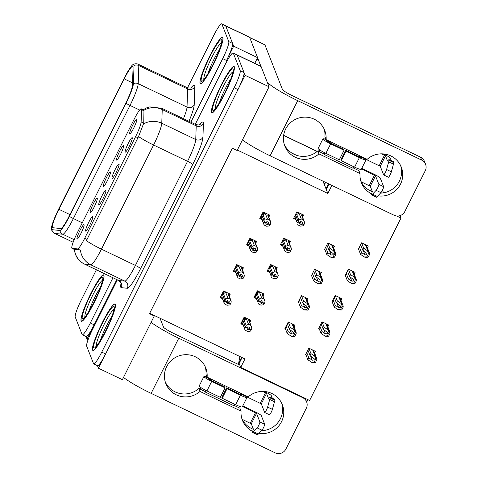 <?xml version="1.0" encoding="UTF-8"?>
<svg xmlns="http://www.w3.org/2000/svg" width="477" height="477" viewBox="0 0 477 477"><rect width="100%" height="100%" fill="white"/><g stroke="black" fill="none" stroke-linecap="round" stroke-linejoin="round"><path stroke-width="0.72" d="M103.318 186.322A8.037 1.091 -64.4 0 0 103.503 186.453A8.037 1.091 -64.4 0 0 107.796 179.823A8.037 1.091 -64.4 0 0 110.455 172.06A8.037 1.091 -64.4 0 0 110.431 172.006A8.037 1.091 -64.4 0 0 106.27 177.969A8.037 1.091 -64.4 0 0 103.318 186.322M111.958 178.368A8.037 1.091 -64.4 0 0 112.143 178.493A8.037 1.091 -64.4 0 0 116.436 171.863A8.037 1.091 -64.4 0 0 119.095 164.106A8.037 1.091 -64.4 0 0 119.071 164.052A8.037 1.091 -64.4 0 0 114.909 170.015A8.037 1.091 -64.4 0 0 111.958 178.368M116.501 159.986A8.037 1.091 -64.4 0 0 116.692 160.117A8.037 1.091 -64.4 0 0 120.985 153.487A8.037 1.091 -64.4 0 0 123.644 145.729A8.037 1.091 -64.4 0 0 123.621 145.676A8.037 1.091 -64.4 0 0 119.459 151.638A8.037 1.091 -64.4 0 0 116.501 159.986M129.69 133.655A8.037 1.091 -64.4 0 0 129.881 133.787A8.037 1.091 -64.4 0 0 134.168 127.156A8.037 1.091 -64.4 0 0 136.833 119.393A8.037 1.091 -64.4 0 0 136.804 119.339A8.037 1.091 -64.4 0 0 132.642 125.302A8.037 1.091 -64.4 0 0 129.69 133.655M90.129 212.653A8.037 1.091 -64.4 0 0 90.32 212.784A8.037 1.091 -64.4 0 0 94.607 206.153A8.037 1.091 -64.4 0 0 97.272 198.396A8.037 1.091 -64.4 0 0 97.242 198.343A8.037 1.091 -64.4 0 0 93.081 204.305A8.037 1.091 -64.4 0 0 90.129 212.653M76.946 238.989A8.037 1.091 -64.4 0 0 77.131 239.12A8.037 1.091 -64.4 0 0 81.424 232.484A8.037 1.091 -64.4 0 0 84.083 224.727A8.037 1.091 -64.4 0 0 84.059 224.673A8.037 1.091 -64.4 0 0 79.897 230.635A8.037 1.091 -64.4 0 0 76.946 238.989M85.58 231.035A8.037 1.091 -64.4 0 0 85.771 231.16A8.037 1.091 -64.4 0 0 90.064 224.53A8.037 1.091 -64.4 0 0 92.723 216.773A8.037 1.091 -64.4 0 0 92.699 216.719A8.037 1.091 -64.4 0 0 88.537 222.681A8.037 1.091 -64.4 0 0 85.58 231.035M98.769 204.699A8.037 1.091 -64.4 0 0 98.96 204.83A8.037 1.091 -64.4 0 0 103.247 198.199A8.037 1.091 -64.4 0 0 105.912 190.436A8.037 1.091 -64.4 0 0 105.882 190.389A8.037 1.091 -64.4 0 0 101.72 196.345A8.037 1.091 -64.4 0 0 98.769 204.699M125.141 152.032A8.037 1.091 -64.4 0 0 125.332 152.163A8.037 1.091 -64.4 0 0 129.619 145.533A8.037 1.091 -64.4 0 0 132.284 137.77A8.037 1.091 -64.4 0 0 132.254 137.722A8.037 1.091 -64.4 0 0 128.098 143.678A8.037 1.091 -64.4 0 0 125.141 152.032M71.824 248.129A14.465 1.962 -64.4 0 0 71.997 248.338A14.465 1.962 -64.4 0 0 72.093 248.362L77.554 248.916A14.465 1.962 -64.4 0 0 84.685 238.327L135.599 136.643A14.465 1.962 -64.4 0 0 141.126 121.957L141.544 109.668A14.465 1.962 -64.4 0 0 141.299 108.834A14.465 1.962 -64.4 0 0 134.073 119.405L77.28 232.818A14.465 1.962 -64.4 0 0 71.824 248.129M326.089 182.643L324.092 183.925L323.012 181.165L327.83 193.447L237.361 150.064M97.427 365.638L98.441 368.214L245.112 75.318L269.046 86.79L237.147 150.488L232.365 148.192L149.48 313.699L154.268 315.995L154.017 315.357L244.951 358.96L240.712 367.421L238.888 362.758L241.595 357.351M245.112 75.318L237.152 55.046A16.075 2.182 -64.4 0 0 236.962 54.813A16.075 2.182 -64.4 0 1 237.152 55.046L244.033 72.564A16.075 2.182 -64.4 0 1 237.975 89.575L105.584 353.958A16.075 2.182 -64.4 0 1 97.552 365.698L93.725 363.862A16.075 2.182 -64.4 0 0 101.756 352.121L234.141 87.744A16.075 2.182 -64.4 0 0 240.205 70.727L233.325 53.209A16.075 2.182 -64.4 0 0 233.134 52.977A16.075 2.182 -64.4 0 0 225.102 64.717L195.254 124.324M154.268 315.995L122.374 379.692L98.441 368.214M269.046 86.79L261.086 66.518A16.075 2.182 -64.4 0 0 260.895 66.285L233.134 52.977M149.695 313.282L154.017 315.357M289.402 243.336L290.404 241.344L283.702 238.13L280.369 244.784L281.895 245.518M276.219 269.666L277.215 267.675L270.513 264.461L267.18 271.121L268.712 271.848M263.03 296.002L264.025 294.011L257.33 290.797L253.997 297.451L255.523 298.185M249.847 322.333L250.842 320.341L244.141 317.127L240.807 323.788L242.334 324.515M367.403 247.825L368.298 246.037L361.596 242.823L358.263 249.477L358.764 249.721M354.214 274.156L355.109 272.373L348.407 269.159L345.074 275.813L345.575 276.052M341.031 300.486L341.926 298.703L335.224 295.49L331.891 302.144L332.391 302.388M327.842 326.823L328.736 325.04L322.035 321.826L318.702 328.48L319.202 328.719M314.653 353.153L315.547 351.37L308.852 348.156L305.518 354.81L306.019 355.055M302.591 216.999L303.587 215.008L296.885 211.8L293.558 218.454L295.084 219.181M255.624 243.467L256.626 241.475L249.924 238.261L246.591 244.916L248.118 245.649M242.441 269.797L243.437 267.806L236.735 264.598L233.402 271.252L234.934 271.979M229.252 296.134L230.248 294.142L223.552 290.928L220.219 297.582L221.745 298.316M333.626 247.957L334.52 246.168L327.818 242.954L324.485 249.608L324.986 249.853M320.437 274.287L321.331 272.504L314.629 269.29L311.296 275.945L311.797 276.183M307.248 300.623L308.142 298.835L301.446 295.621L298.113 302.275L298.614 302.519M294.065 326.954L294.959 325.171L288.257 321.957L284.924 328.611L285.425 328.85M268.813 217.13L269.809 215.139L263.107 211.931L259.774 218.585L261.307 219.319M400.09 215.61L400.99 218.037L309.633 400.465L240.712 367.421M400.99 218.037L396.703 215.98M331.861 185.41L327.83 193.447M326.006 188.791L328.504 183.8M368.536 189.84L372.269 191.635L368.536 189.84M239.764 365.102L239.138 363.402L242.06 357.571M326.256 189.429L328.963 184.021M239.889 356.528L238.405 364.452M307.927 399.648L306.705 402.093M233.682 46.191L226.539 60.454A16.075 2.182 -64.4 0 0 232.597 43.437L225.722 25.919A16.075 2.182 -64.4 0 0 225.532 25.686A16.075 2.182 -64.4 0 1 225.722 25.919L233.682 46.191L257.61 57.669L249.65 37.391A16.075 2.182 -64.4 0 0 249.459 37.158L221.698 23.85A16.075 2.182 -64.4 0 0 213.672 35.59L187.509 87.834M88.114 339.618L87.005 339.087L116.799 279.6L94.148 324.831A16.075 2.182 -64.4 0 1 86.116 336.571L82.288 334.735A16.075 2.182 -64.4 0 0 90.32 322.995L112.971 277.763M296.372 155.24L291.96 153.123M254.766 63.346L257.61 57.669M85.997 336.512L87.005 339.087M382.465 190.108L383.538 192.833M92.52 350.017A25.716 3.488 -64.4 0 0 92.83 350.392A25.716 3.488 -64.4 0 0 106.389 330.167A25.716 3.488 -64.4 0 0 115.374 304.386A25.716 3.488 -64.4 0 0 115.064 304.016A25.716 3.488 -64.4 0 0 101.506 324.241A25.716 3.488 -64.4 0 0 92.52 350.017M211.49 112.447A25.716 3.488 -64.4 0 0 211.794 112.822A25.716 3.488 -64.4 0 0 225.353 92.598A25.716 3.488 -64.4 0 0 234.338 66.816A25.716 3.488 -64.4 0 0 234.028 66.446A25.716 3.488 -64.4 0 0 220.469 86.671A25.716 3.488 -64.4 0 0 211.49 112.447M143.154 109.722L146.636 107.862L149.82 106.884L161.87 108.321A21.429 2.91 115.6 0 1 162.126 108.631A21.429 2.91 115.6 0 1 162.234 109.555A18.752 17.744 1.9 0 0 143.965 110.241L143.738 123.209L138.563 136.529L86.415 240.67A18.752 2.331 -153.4 0 0 101.434 249.149A21.429 2.91 115.6 0 1 90.863 264.836A18.752 18.555 -84.2 0 1 80.41 250.049L74.317 249.328M117.366 279.874L92.717 329.094A16.075 2.182 -64.4 0 0 86.653 346.105L93.534 363.629A16.075 2.182 -64.4 0 0 93.725 363.862M81.084 320.896A25.716 3.488 -64.4 0 0 81.394 321.265A25.716 3.488 -64.4 0 0 94.953 301.041A25.716 3.488 -64.4 0 0 103.938 275.259A25.716 3.488 -64.4 0 0 103.628 274.889A25.716 3.488 -64.4 0 0 90.07 295.114A25.716 3.488 -64.4 0 0 81.084 320.896M200.054 83.326A25.716 3.488 -64.4 0 0 200.358 83.696A25.716 3.488 -64.4 0 0 213.923 63.471A25.716 3.488 -64.4 0 0 222.902 37.689A25.716 3.488 -64.4 0 0 222.598 37.319A25.716 3.488 -64.4 0 0 209.033 57.544A25.716 3.488 -64.4 0 0 200.054 83.326M52.428 227.446A17.142 2.325 115.6 0 1 58.892 209.302L124.211 78.866A17.142 2.325 115.6 0 1 132.773 66.345A17.142 2.325 115.6 0 1 133.065 67.335L132.445 85.449A17.142 2.325 115.6 0 1 125.898 102.859L69.248 215.986A17.142 2.325 115.6 0 1 60.794 228.543L52.744 227.726A17.142 2.325 115.6 0 1 52.637 227.696A17.142 2.325 115.6 0 1 52.428 227.446M51.48 229.348A19.289 2.618 -64.4 0 0 51.832 229.658L59.881 230.48A19.289 2.618 -64.4 0 0 69.392 216.355L126.041 103.223A19.289 2.618 -64.4 0 0 133.411 83.642L134.025 65.528A19.289 2.618 -64.4 0 0 133.131 64.496A19.289 2.618 -64.4 0 0 124.062 78.502L58.749 208.932A19.289 2.618 -64.4 0 0 51.415 229.127A19.289 2.618 -64.4 0 0 51.48 229.348M190.86 122.219L222.711 58.617A16.075 2.182 -64.4 0 0 228.769 41.606L221.894 24.083A16.075 2.182 -64.4 0 0 221.698 23.85M96.384 269.809L81.281 299.967A16.075 2.182 -64.4 0 0 75.217 316.978L82.098 334.502A16.075 2.182 -64.4 0 0 82.288 334.735M266.643 222.187L267.639 224.721L268.778 222.437L266.864 221.519L266.476 222.687L264.562 221.769L265.105 220.135L267.502 219.116L269.702 220.171L267.686 215.038L268.909 215.699L268.694 217.405M262.231 213.678L262.475 214.298L261.951 215.342L264.562 221.769M263.274 212.009L263.519 212.635L262.952 214.65L265.105 220.135M263.519 212.635L265.486 213.982L267.502 219.116M260.138 217.864L260.472 218.716L261.432 217.697A3.643 3.583 158.6 0 0 261.67 218.883L263.745 224.166L264.455 225.198L266.655 226.253L269.326 225.931L270.107 224.911L270.847 222.89L269.702 220.171M261.432 217.697L263.584 223.176L264.419 222.055L262.064 215.634M261.092 215.962L261.33 216.582L261.855 215.532M260.472 218.716L262.439 220.064M264.365 222.157L266.279 223.075L265.725 223.802L267.639 224.721M265.486 213.982A3.643 3.583 158.6 0 0 262.952 214.65M270.304 224.518L268.39 223.606M267.686 215.038A3.643 3.583 -21.4 0 1 268.456 216.218L270.531 221.501M270.107 224.911L268.193 223.993M263.745 224.166L263.584 223.176M266.22 222.681L266.279 223.075M266.476 222.687L264.514 221.865M264.419 222.055L266.333 222.974M293.915 217.733L294.249 218.585L295.209 217.566L297.362 223.045L298.197 221.924L295.841 215.503M298.197 221.924L300.111 222.842L299.502 223.671L301.416 224.589L301.977 223.862L303.891 224.78L304.082 224.387L302.168 223.469L302.555 222.306L300.641 221.388L300.206 222.652L298.292 221.733L298.882 220.004L301.279 218.985L303.479 220.04L301.464 214.906A3.643 3.583 -21.4 0 1 302.233 216.087L304.63 222.759L304.082 224.387M298.143 222.026L300.057 222.944M300.254 222.556L298.34 221.638M296.008 213.547L296.253 214.167L295.728 215.21L298.292 221.733M294.869 215.831L295.108 216.451L295.633 215.401M294.249 218.585L296.217 219.933M295.209 217.566A3.643 3.583 158.6 0 0 295.448 218.752L297.362 223.045M303.891 224.78L303.104 225.8L300.432 226.122L298.232 225.066L297.523 224.035M301.977 223.862L302.168 223.469M302.478 217.273L302.686 215.562L302.209 214.352M301.464 214.906L302.686 215.562M303.479 220.04L304.308 221.37M298.882 220.004L296.73 214.519A3.643 3.583 -21.4 0 1 299.264 213.851L301.279 218.985M296.73 214.519L297.296 212.503L299.264 213.851M297.296 212.503L297.052 211.877M301.416 224.589L300.421 222.055M253.454 248.523L254.45 251.057L255.594 248.773L253.681 247.855L253.287 249.018L251.373 248.1L251.922 246.466L254.319 245.446L256.513 246.502L254.497 241.368L255.72 242.03L255.511 243.741M249.048 240.014L249.286 240.635L248.767 241.678L251.373 248.1M250.085 238.339L250.336 238.965L249.769 240.986L251.922 246.466M250.336 238.965L252.303 240.313L254.319 245.446M246.949 244.194L247.289 245.053L248.243 244.027A3.643 3.583 158.6 0 0 248.487 245.214L250.562 250.497L251.272 251.534L253.466 252.583L256.137 252.267L257.121 250.854L257.663 249.221L256.513 246.502M248.243 244.027L250.395 249.513L251.23 248.392L248.881 241.97M247.903 242.292L248.147 242.912L248.672 241.869M247.289 245.053L249.256 246.4M251.182 248.487L253.096 249.405L252.536 250.139L254.45 251.057M252.303 240.313A3.643 3.583 158.6 0 0 249.769 240.986M257.121 250.854L255.201 249.936M254.497 241.368A3.643 3.583 -21.4 0 1 255.267 242.554L257.341 247.837M256.924 251.242L255.01 250.324M250.562 250.497L250.395 249.513M253.031 249.018L253.096 249.405M253.287 249.018L251.325 248.201M251.23 248.392L253.144 249.31M240.271 274.853L241.261 277.387L242.405 275.104L240.491 274.186L240.104 275.354L238.19 274.436L238.733 272.802L241.129 271.783L243.33 272.838L241.314 267.704L242.537 268.36L242.322 270.071M235.859 266.345L236.103 266.965L235.578 268.008L238.19 274.436M236.902 264.675L237.147 265.301L236.58 267.317L238.733 272.802M237.147 265.301L239.114 266.649L241.129 271.783M233.766 270.531L234.1 271.383L235.054 270.364A3.643 3.583 158.6 0 0 235.298 271.55L237.373 276.833L238.083 277.864L240.283 278.92L242.954 278.598L243.735 277.578L244.474 275.557L243.33 272.838M235.054 270.364L237.212 275.843L238.041 274.722L235.692 268.301M234.714 268.629L234.958 269.249L235.483 268.199M234.1 271.383L236.067 272.731M237.993 274.824L239.907 275.742L239.347 276.469L241.261 277.387M239.114 266.649A3.643 3.583 158.6 0 0 236.58 267.317M243.932 277.185L242.018 276.266M241.314 267.704A3.643 3.583 -21.4 0 1 242.083 268.885L244.152 274.168M243.735 277.578L241.821 276.66M237.373 276.833L237.212 275.843M239.842 275.348L239.907 275.742M240.104 275.354L238.136 274.531M238.041 274.722L239.955 275.64M227.082 301.19L228.078 303.718L229.216 301.44L227.302 300.522L226.915 301.685L225.001 300.766L225.543 299.133L227.94 298.113L230.141 299.168L228.125 294.035L229.348 294.697L229.139 296.408M222.67 292.681L222.914 293.301L222.389 294.345L225.001 300.766M223.713 291.006L223.957 291.632L223.391 293.653L225.543 299.133M223.957 291.632L225.925 292.979L227.94 298.113M220.577 296.861L220.911 297.72L221.871 296.694A3.643 3.583 158.6 0 0 222.115 297.881L224.184 303.163L224.894 304.201L227.094 305.25L229.765 304.934L230.552 303.909L231.291 301.887L230.141 299.168M221.871 296.694L224.023 302.179L224.858 301.059L222.503 294.637M221.531 294.959L221.775 295.579L222.294 294.536M220.911 297.72L222.878 299.067M224.804 301.154L226.718 302.072L226.164 302.806L228.078 303.718M225.925 292.979A3.643 3.583 158.6 0 0 223.391 293.653M230.743 303.521L228.829 302.603M228.125 294.035A3.643 3.583 -21.4 0 1 228.894 295.221L230.969 300.504M230.552 303.909L228.638 302.99M224.184 303.163L224.023 302.179M226.658 301.685L226.718 302.072M226.915 301.685L224.953 300.868M224.858 301.059L226.772 301.977M280.726 244.063L281.066 244.922L282.02 243.896L284.173 249.382L285.007 248.261L282.658 241.839M285.007 248.261L286.921 249.179L286.313 250.008L288.227 250.92L288.788 250.192L290.702 251.111L290.898 250.723L288.984 249.805L289.372 248.642L287.458 247.724L287.017 248.988L285.103 248.07L285.699 246.335L288.096 245.315L290.296 246.37L288.281 241.237A3.643 3.583 -21.4 0 1 289.044 242.423L291.441 249.089L290.898 250.723M284.96 248.356L286.874 249.274M287.071 248.887L285.151 247.968M282.825 239.883L283.064 240.497L282.545 241.547L285.103 248.07M281.68 242.161L281.925 242.781L282.45 241.738M281.066 244.922L283.034 246.269M282.02 243.896A3.643 3.583 158.6 0 0 282.265 245.083L284.173 249.382M290.702 251.111L289.921 252.136L287.249 252.452L285.049 251.403L284.34 250.365M288.788 250.192L288.984 249.805M289.289 243.61L289.503 241.899L289.026 240.682M288.281 241.237L289.503 241.899M290.296 246.37L291.119 247.7M285.699 246.335L283.547 240.855A3.643 3.583 -21.4 0 1 286.081 240.181L288.096 245.315M283.547 240.855L284.113 238.834L286.081 240.181M284.113 238.834L283.869 238.208M288.227 250.92L287.232 248.392M267.543 270.399L267.877 271.252L268.837 270.226L270.99 275.712L271.824 274.591L269.469 268.169M271.824 274.591L273.738 275.509L273.124 276.338L275.044 277.256L275.599 276.529L277.513 277.447L277.709 277.054L275.795 276.135L276.183 274.973L274.269 274.054L273.834 275.318L271.914 274.4L272.51 272.671L274.907 271.651L277.107 272.707L275.092 267.573A3.643 3.583 -21.4 0 1 275.861 268.754L278.252 275.426L277.709 277.054M271.771 274.692L273.685 275.611M273.881 275.217L271.968 274.305M269.636 266.214L269.881 266.834L269.356 267.877L271.914 274.4M268.497 268.497L268.736 269.117L269.261 268.068M267.877 271.252L269.845 272.6M268.837 270.226A3.643 3.583 158.6 0 0 269.076 271.419L270.99 275.712M277.513 277.447L276.732 278.467L274.06 278.789L271.86 277.733L271.151 276.702M275.599 276.529L275.795 276.135M276.1 269.94L276.314 268.229L275.837 267.019M275.092 267.573L276.314 268.229M277.107 272.707L277.93 274.036M272.51 272.671L270.358 267.186A3.643 3.583 -21.4 0 1 272.892 266.518L274.907 271.651M270.358 267.186L270.924 265.17L272.892 266.518M270.924 265.17L270.68 264.544M275.044 277.256L274.048 274.722M254.354 296.73L254.694 297.588L255.648 296.563L257.801 302.048L258.635 300.927L256.286 294.506M258.635 300.927L260.549 301.846L259.941 302.668L261.855 303.587L262.416 302.859L264.33 303.777L264.52 303.39L262.606 302.472L263 301.309L261.08 300.391L260.645 301.655L258.731 300.737L259.327 299.001L261.718 297.982L263.918 299.037L261.903 293.904A3.643 3.583 -21.4 0 1 262.672 295.09L265.069 301.756L264.52 303.39M258.588 301.023L260.502 301.941M260.692 301.553L258.778 300.635M256.453 292.55L256.692 293.164L256.167 294.214L258.731 300.737M255.308 294.828L255.553 295.448L256.071 294.404M254.694 297.588L256.656 298.936M255.648 296.563A3.643 3.583 158.6 0 0 255.893 297.749L257.801 302.048M264.33 303.777L263.542 304.797L260.871 305.119L258.671 304.07L257.962 303.032M262.416 302.859L262.606 302.472M262.916 296.277L263.125 294.565L262.648 293.349M261.903 293.904L263.125 294.565M263.918 299.037L264.747 300.367M259.327 299.001L257.175 293.522A3.643 3.583 -21.4 0 1 259.703 292.848L261.718 297.982M257.175 293.522L257.741 291.501L259.703 292.848M257.741 291.501L257.491 290.875M261.855 303.587L260.859 301.059M241.171 323.066L241.505 323.919L242.459 322.893L244.612 328.379L245.446 327.258L243.097 320.836M245.446 327.258L247.36 328.176L246.752 329.005L248.666 329.923L249.227 329.196L251.14 330.114L251.337 329.72L249.423 328.802L249.811 327.639L247.897 326.721L247.456 327.985L245.542 327.067L246.138 325.338L248.535 324.318L250.735 325.368L248.72 320.24A3.643 3.583 -21.4 0 1 249.489 321.42L251.88 328.093L251.337 329.72M245.399 327.359L247.313 328.277M247.509 327.884L245.595 326.966M243.264 318.88L243.508 319.501L242.984 320.544L245.542 327.067M242.119 321.164L242.364 321.784L242.888 320.735M241.505 323.919L243.473 325.266M242.459 322.893A3.643 3.583 158.6 0 0 242.704 324.086L244.612 328.379M251.14 330.114L250.359 331.133L247.688 331.455L245.488 330.4L244.779 329.368M249.227 329.196L249.423 328.802M249.727 322.607L249.942 320.896L249.465 319.679M248.72 320.24L249.942 320.896M250.735 325.368L251.558 326.703M246.138 325.338L243.985 319.852A3.643 3.583 -21.4 0 1 246.52 319.185L248.535 324.318M243.985 319.852L244.552 317.837L246.52 319.185M244.552 317.837L244.307 317.211M248.666 329.923L247.676 327.389M326.852 244.88L328.987 250.312L333.173 253.573L333.161 254.742L331.241 255.028L327.8 252.685L326.846 254.587L331.032 257.341L334.073 257.467A2.677 2.635 158.6 0 0 334.8 256.572L335.51 255.147A2.677 2.635 158.6 0 0 335.79 254.032L335.516 252.768L334.127 251.164L329.941 248.41L327.806 242.978M324.712 249.155L326.846 254.587M325.666 247.253L327.8 252.685M328.987 250.312L329.941 248.41M330.555 257.115L333.101 257.002L334.818 253.567L335.79 254.032M333.101 257.002L334.073 257.467M334.818 253.567L333.65 250.932M360.636 244.749L362.764 250.181L366.95 253.442L366.944 254.611L365.024 254.897L361.578 252.554L360.624 254.456L364.816 257.21L367.85 257.336A2.677 2.635 158.6 0 0 368.578 256.441L369.287 255.016A2.677 2.635 158.6 0 0 369.568 253.901L369.293 252.637L367.91 251.033L363.718 248.278L361.584 242.847M358.489 249.024L360.624 254.456M359.443 247.122L361.578 252.554M362.764 250.181L363.718 248.278M364.333 256.984L366.879 256.87L368.596 253.436L369.568 253.901M366.879 256.87L367.85 257.336M368.596 253.436L367.427 250.801M258.945 433.396A21.429 21.066 158.6 0 0 281.531 421.704A21.429 21.066 158.6 0 0 282.336 404.693A21.429 21.066 158.6 0 0 248.207 396.882L207.125 377.182A21.429 21.066 158.6 0 0 205.754 367.97A21.429 21.066 158.6 0 0 178.112 356.194A21.429 21.066 158.6 0 0 165.859 383.633A21.429 21.066 158.6 0 0 199.988 391.444L241.07 411.138A21.429 21.066 158.6 0 0 242.441 420.35A21.429 21.066 158.6 0 0 252.673 431.441M261.515 430.695A21.429 21.066 158.6 0 0 280.381 418.764A21.429 21.066 158.6 0 0 281.704 403.244M205.122 366.527A21.429 21.066 158.6 0 1 205.975 374.248L207.125 377.182M165.34 382.143A21.429 21.066 158.6 0 0 198.831 388.505L205.015 391.474L205.235 392.022L233.951 405.79L234.72 404.257M198.831 388.505L199.988 391.444M234.129 405.432L239.919 408.205L241.07 411.138M151.114 322.291A32.144 3.989 26.6 0 0 178.75 338.229L151.137 393.364L275.098 452.804A8.037 7.9 158.6 0 0 285.848 449.119L306.317 408.24A8.037 7.9 158.6 0 0 302.71 397.663L302.454 397.025M178.75 338.229L302.71 397.663M211.198 379.132L210.965 379.591A2.677 0.334 -153.4 0 0 208.753 378.845A2.677 0.334 -153.4 0 0 208.753 378.899A2.677 0.334 -153.4 0 0 211.329 380.503L224.727 386.93L225.09 387.849L220.326 397.353L206.929 390.931A8.037 0.996 26.6 0 1 199.207 386.114A8.037 0.996 26.6 0 1 199.201 385.953L203.959 376.448A8.037 0.996 26.6 0 0 203.971 376.603A8.037 0.996 26.6 0 0 211.687 381.421L225.09 387.849M205.611 390.281L205.015 391.474M241.917 418.86A21.429 21.066 158.6 0 0 253.287 429.276M239.812 365.126L173.765 333.453A10.715 1.33 -153.4 0 1 163.474 327.031L160.022 318.231M305.208 398.343A8.037 7.9 -21.4 0 1 305.465 398.921L306.616 401.861M151.137 393.364A32.144 3.989 -153.4 0 1 123.501 377.432M211.591 379.322L211.067 380.378M206.004 390.478L205.235 392.022M240.307 393.09L239.782 394.151M377.915 195.826A21.429 21.066 158.6 0 0 400.495 184.128A21.429 21.066 158.6 0 0 401.3 167.123A21.429 21.066 158.6 0 0 367.177 159.312L326.095 139.612A21.429 21.066 158.6 0 0 324.724 130.4A21.429 21.066 158.6 0 0 297.076 118.624A21.429 21.066 158.6 0 0 284.829 146.063A21.429 21.066 158.6 0 0 318.952 153.874L360.034 173.568A21.429 21.066 158.6 0 0 361.405 182.78A21.429 21.066 158.6 0 0 371.637 193.871M380.479 193.119A21.429 21.066 158.6 0 0 399.344 181.194A21.429 21.066 158.6 0 0 400.668 165.674M324.092 128.957A21.429 21.066 158.6 0 1 324.938 136.678L326.095 139.612M284.31 144.573A21.429 21.066 158.6 0 0 317.801 150.935L323.984 153.904L324.199 154.453L352.914 168.22L353.684 166.688M317.801 150.935L318.952 153.874M353.093 167.862L358.883 170.635L360.034 173.568M257.562 57.759L260.913 66.297M267.126 81.901A32.144 3.989 26.6 0 0 297.714 100.659L270.101 155.794L394.062 215.234A8.037 7.9 158.6 0 0 404.812 211.549L425.281 170.671A8.037 7.9 158.6 0 0 421.674 160.093L420.523 157.16L292.735 95.883A10.715 1.33 -153.4 0 1 282.438 89.461L264.938 44.88L249.727 37.582M297.714 100.659L421.674 160.093M330.162 141.562L329.935 142.021A2.677 0.334 -153.4 0 0 327.717 141.275A2.677 0.334 -153.4 0 0 327.723 141.329A2.677 0.334 -153.4 0 0 330.293 142.933L343.696 149.361L344.054 150.279L339.296 159.783L325.892 153.361A8.037 0.996 26.6 0 1 318.177 148.544A8.037 0.996 26.6 0 1 318.165 148.383L322.929 138.879A8.037 0.996 26.6 0 0 322.935 139.034A8.037 0.996 26.6 0 0 330.656 143.851L344.054 150.279M324.581 152.712L323.984 153.904M360.886 181.29A21.429 21.066 158.6 0 0 372.251 191.706M420.523 157.16A8.037 7.9 -21.4 0 1 424.429 161.351L425.585 164.291M249.692 37.498L264.842 44.76A8.037 1.091 115.6 0 1 264.938 44.88M270.101 155.794A32.144 3.989 -153.4 0 1 242.471 139.862M330.555 141.752L330.03 142.808M324.974 152.908L324.199 154.453M359.276 155.52L358.746 156.575M313.669 271.21L315.804 276.642L319.984 279.91L319.978 281.078L318.058 281.364L314.611 279.021L313.657 280.923L317.849 283.672L320.884 283.803A2.677 2.635 158.6 0 0 321.611 282.903L322.327 281.478A2.677 2.635 158.6 0 0 322.601 280.369L322.327 279.099L320.943 277.495L316.752 274.74L314.623 269.308M311.529 275.491L313.657 280.923M312.477 273.589L314.611 279.021M315.804 276.642L316.752 274.74M317.372 283.445L319.912 283.338L321.635 279.904L322.601 280.369M319.912 283.338L320.884 283.803M321.635 279.904L320.466 277.268M300.48 297.547L302.615 302.978L306.8 306.24L306.789 307.409L304.869 307.695L301.422 305.352L300.474 307.254L304.66 310.008L307.695 310.133A2.677 2.635 158.6 0 0 308.422 309.239L309.138 307.814A2.677 2.635 158.6 0 0 309.418 306.699L309.138 305.435L307.754 303.831L303.569 301.076L301.434 295.645M298.34 301.822L300.474 307.254M299.294 299.92L301.422 305.352M302.615 302.978L303.569 301.076M304.183 309.782L306.729 309.668L308.446 306.234L309.418 306.699M306.729 309.668L307.695 310.133M308.446 306.234L307.277 303.599M287.297 323.877L289.426 329.309L293.611 332.57L293.605 333.745L291.685 334.031L288.239 331.688L287.285 333.59L291.477 336.339L294.512 336.47A2.677 2.635 158.6 0 0 295.239 335.569L295.955 334.144A2.677 2.635 158.6 0 0 296.229 333.035L295.955 331.765L294.571 330.162L290.38 327.407L288.245 321.975M285.151 328.158L287.285 333.59M286.105 326.256L288.239 331.688M289.426 329.309L290.38 327.407M290.994 336.112L293.54 336.005L295.257 332.564L296.229 333.035M293.54 336.005L294.512 336.47M295.257 332.564L294.088 329.935M347.447 271.079L349.581 276.511L353.761 279.772L353.755 280.947L351.835 281.233L348.389 278.89L347.435 280.792L351.627 283.541L354.661 283.672A2.677 2.635 158.6 0 0 355.389 282.772L356.104 281.347A2.677 2.635 158.6 0 0 356.385 280.237L356.104 278.967L354.721 277.364L350.529 274.609L348.401 269.177M345.306 275.36L347.435 280.792M346.254 273.458L348.389 278.89M349.581 276.511L350.529 274.609M351.15 283.314L353.69 283.207L355.413 279.766L356.385 280.237M353.69 283.207L354.661 283.672M355.413 279.766L354.244 277.137M334.258 297.415L336.392 302.847L340.578 306.109L340.566 307.277L338.646 307.564L335.2 305.22L334.252 307.122L338.437 309.877L341.478 310.002A2.677 2.635 158.6 0 0 342.2 309.108L342.915 307.683A2.677 2.635 158.6 0 0 343.196 306.568L342.921 305.304L341.532 303.7L337.346 300.945L335.212 295.513M332.117 301.691L334.252 307.122M333.071 299.789L335.2 305.22M336.392 302.847L337.346 300.945M337.96 309.651L340.506 309.537L342.224 306.103L343.196 306.568M340.506 309.537L341.478 310.002M342.224 306.103L341.055 303.467M321.075 323.746L323.203 329.178L327.389 332.439L327.383 333.614L325.463 333.9L322.017 331.557L321.063 333.459L325.254 336.207L328.289 336.339A2.677 2.635 158.6 0 0 329.017 335.438L329.732 334.013A2.677 2.635 158.6 0 0 330.006 332.904L329.732 331.634L328.349 330.03L324.157 327.276L322.023 321.844M318.928 328.021L321.063 333.459M319.882 326.125L322.017 331.557M323.203 329.178L324.157 327.276M324.777 335.981L327.317 335.874L329.041 332.433L330.006 332.904M327.317 335.874L328.289 336.339M329.041 332.433L327.872 329.804M307.886 350.076L310.02 355.514L314.206 358.776L314.194 359.944L312.274 360.23L308.828 357.887L307.88 359.789L312.065 362.544L315.1 362.669A2.677 2.635 158.6 0 0 315.828 361.775L316.543 360.344A2.677 2.635 158.6 0 0 316.823 359.235L316.543 357.971L315.16 356.367L310.974 353.612L308.84 348.18M305.745 354.357L307.88 359.789M306.699 352.455L308.828 357.887M310.02 355.514L310.974 353.612M311.588 362.311L314.128 362.204L315.852 358.77L316.823 359.235M314.128 362.204L315.1 362.669M315.852 358.77L314.683 356.134M261.295 403.87L264.663 412.456A3.422 0.465 115.6 0 0 264.705 412.504L269.493 414.799A3.422 0.465 -64.4 0 0 270.894 412.891A3.422 0.465 -64.4 0 0 272.403 409.379L274.919 400.251A5.36 0.727 -64.4 0 0 274.889 399.487L270.107 397.192A5.36 0.727 -64.4 0 0 269.636 397.484L268.581 398.635L266.53 393.412L261.295 403.87L240.08 393.549A2.677 0.334 -153.4 0 1 242.256 395.016A2.677 0.334 -153.4 0 1 240.044 394.276L226.641 387.849L227.004 388.767L240.402 395.194A8.037 0.996 26.6 0 0 247.05 397.413A8.037 0.996 26.6 0 0 246.454 396.602M242.501 406.499L256.531 413.374L251.296 423.832L253.347 429.056L252.715 431.286A5.36 0.727 -64.4 0 0 252.619 432.526A5.36 0.727 -64.4 0 0 252.864 432.448L253.561 431.733L258.349 434.028L261.968 430.212A3.422 0.465 -64.4 0 0 263.787 427.07A3.422 0.465 -64.4 0 0 264.693 424.256L259.905 421.96L256.531 413.374M242.799 405.897L255.141 411.818A6.428 0.799 26.6 0 1 261.318 415.67L264.693 424.256M206.738 376.186L206.183 377.295L205.957 376.729L206.374 375.268M206.183 377.295L210.965 379.591M200.233 389.178L200.996 387.646M251.296 423.832L242.131 419.289M262.666 391.408L266.53 393.412M258.349 434.028L257.646 434.744L252.864 432.448M252.619 432.526L257.407 434.821A5.36 0.727 -64.4 0 0 257.646 434.744M199.571 388.862L200.388 387.223M264.359 391.474L265.14 391.85A6.428 0.799 26.6 0 1 271.318 395.707L272.319 398.253M259.905 421.96A3.422 0.465 115.6 0 1 258.999 424.78A3.422 0.465 115.6 0 1 257.181 427.917L253.561 431.733M270.107 397.192A5.36 0.727 -64.4 0 1 270.131 397.955L267.615 407.084A3.422 0.465 115.6 0 1 266.112 410.596A3.422 0.465 115.6 0 1 264.705 412.504M270.131 397.955L274.919 400.251M269.732 399.446L274.519 401.741M205.957 376.729A8.037 0.996 26.6 0 0 203.959 376.448M226.641 387.849L221.883 397.353L222.24 398.271L235.644 404.699A8.037 0.996 26.6 0 0 242.286 406.923L247.05 397.413M227.004 388.767L222.24 398.271M380.258 166.3L383.633 174.886A3.422 0.465 115.6 0 0 383.669 174.934L388.457 177.229A3.422 0.465 -64.4 0 0 389.864 175.321A3.422 0.465 -64.4 0 0 391.367 171.809L393.883 162.681A5.36 0.727 -64.4 0 0 393.859 161.918L389.071 159.622A5.36 0.727 -64.4 0 0 388.606 159.914L387.545 161.065L385.494 155.842L380.258 166.3L359.044 155.979A2.677 0.334 -153.4 0 1 361.226 157.446A2.677 0.334 -153.4 0 1 359.008 156.706L345.61 150.279L345.968 151.197L359.372 157.625A8.037 0.996 26.6 0 0 366.014 159.843A8.037 0.996 26.6 0 0 365.418 159.032M361.465 168.93L375.5 175.804L370.265 186.263L372.316 191.486L371.678 193.716A5.36 0.727 -64.4 0 0 371.583 194.956A5.36 0.727 -64.4 0 0 371.827 194.878L372.531 194.163L377.313 196.458L380.938 192.642A3.422 0.465 -64.4 0 0 382.751 189.5A3.422 0.465 -64.4 0 0 383.657 186.686L378.869 184.39L375.5 175.804M361.769 168.327L374.111 174.242A6.428 0.799 26.6 0 1 380.282 178.1L383.657 186.686M325.702 138.616L325.147 139.725L324.789 138.807L325.344 137.698M325.147 139.725L329.935 142.021M319.196 151.608L319.966 150.076M370.265 186.263L361.095 181.719M381.63 153.838L385.494 155.842M377.313 196.458L376.615 197.174L371.827 194.878M371.583 194.956L376.371 197.251A5.36 0.727 -64.4 0 0 376.615 197.174M318.535 151.287L319.357 149.653M383.323 153.904L384.104 154.28A6.428 0.799 26.6 0 1 390.281 158.137L391.283 160.683M378.869 184.39A3.422 0.465 115.6 0 1 377.969 187.211A3.422 0.465 115.6 0 1 376.15 190.347L372.531 194.163M389.071 159.622A5.36 0.727 -64.4 0 1 389.101 160.385L386.585 169.514A3.422 0.465 115.6 0 1 385.076 173.026A3.422 0.465 115.6 0 1 383.669 174.934M389.101 160.385L393.883 162.681M388.701 161.876L393.483 164.171M324.926 139.159A8.037 0.996 26.6 0 0 322.929 138.879M345.61 150.279L340.846 159.783L341.21 160.701L354.608 167.129A8.037 0.996 26.6 0 0 361.256 169.353L366.014 159.843M345.968 151.197L341.21 160.701M92.639 349.784A25.448 3.452 115.6 0 1 101.529 324.271A25.448 3.452 115.6 0 1 114.951 304.254A25.448 3.452 115.6 0 1 115.255 304.624A25.448 3.452 115.6 0 1 106.365 330.132A25.448 3.452 115.6 0 1 92.943 350.148A25.448 3.452 115.6 0 1 92.639 349.784M100.414 340.363A18.537 2.516 115.6 0 1 111.994 316.209M81.203 320.657A25.448 3.452 115.6 0 1 90.093 295.144A25.448 3.452 115.6 0 1 103.515 275.134A25.448 3.452 115.6 0 1 103.819 275.497A25.448 3.452 115.6 0 1 94.929 301.011A25.448 3.452 115.6 0 1 81.507 321.021A25.448 3.452 115.6 0 1 81.203 320.657M88.984 311.237A18.537 2.516 115.6 0 1 100.564 287.088M211.603 112.214A25.448 3.452 115.6 0 1 220.493 86.701A25.448 3.452 115.6 0 1 233.915 66.685A25.448 3.452 115.6 0 1 234.219 67.054A25.448 3.452 115.6 0 1 225.329 92.562A25.448 3.452 115.6 0 1 211.907 112.578A25.448 3.452 115.6 0 1 211.603 112.214M219.384 102.793A18.537 2.516 115.6 0 1 230.963 78.639M200.173 83.087A25.448 3.452 115.6 0 1 209.063 57.574A25.448 3.452 115.6 0 1 222.479 37.564A25.448 3.452 115.6 0 1 222.783 37.927A25.448 3.452 115.6 0 1 213.893 63.441A25.448 3.452 115.6 0 1 200.477 83.451A25.448 3.452 115.6 0 1 200.173 83.087M207.948 73.667A18.537 2.516 115.6 0 1 219.527 49.519M72.093 248.362L74.704 249.614M261.086 66.518L233.325 53.209M141.126 121.957L143.738 123.209M135.599 136.643L137.984 137.787M141.544 109.668L144.155 110.92M77.554 248.916L80.16 250.169M84.685 238.327L87.07 239.466M249.65 37.391L221.894 24.083M317.139 151.495L283.618 135.426M199.559 124.783A26.79 3.637 115.6 0 1 203.274 122.464A26.79 3.637 115.6 0 1 203.405 123.621L202.94 137.316A26.79 3.637 115.6 0 1 192.708 164.511L140.56 268.652A26.79 3.637 115.6 0 1 127.353 288.269L121.265 287.649A26.79 3.637 115.6 0 1 121.08 283.26M143.595 123.883A18.752 17.744 1.9 0 1 161.769 123.251L162.234 109.555L196.214 125.85A21.429 2.91 -64.4 0 0 196.107 124.926A21.429 2.91 -64.4 0 0 195.85 124.616C198.754 125.087 200.203 125.034 200.191 124.443M127.353 288.269A5.36 5.301 95.8 0 0 124.849 281.132L90.863 264.836L84.781 264.222A21.429 2.91 115.6 0 1 84.644 264.18L118.624 280.476A21.429 2.91 -64.4 0 0 118.761 280.518L124.849 281.132A21.429 2.91 -64.4 0 0 135.414 265.439L187.562 161.298A21.429 2.91 -64.4 0 0 195.749 139.54L196.214 125.85A5.36 5.068 -178.1 0 0 203.405 123.621M74.329 249.453A18.752 18.555 -84.2 0 0 84.781 264.222L118.761 280.518A5.36 5.301 95.8 0 1 121.265 287.649M138.563 136.529A18.752 2.331 26.6 0 0 153.582 145.008L101.434 249.149L135.414 265.439A5.36 0.668 -153.4 0 1 140.56 268.652M202.94 137.316A5.36 5.068 -178.1 0 1 195.749 139.54L161.769 123.251A21.429 2.91 115.6 0 1 153.582 145.008L187.562 161.298A5.36 0.668 -153.4 0 1 192.708 164.511M101.756 352.121L105.584 353.958M234.141 87.744L237.975 89.575M240.205 70.727L244.033 72.564M58.892 209.302L69.94 214.596M190.979 87.899A26.79 3.637 115.6 0 1 194.694 85.58A26.79 3.637 115.6 0 1 194.825 86.736L194.211 104.851A26.79 3.637 115.6 0 1 188.958 121.307M134.025 65.528A5.36 5.068 1.9 0 1 138.819 65.552L187.634 88.96A21.429 2.91 -64.4 0 0 187.527 88.036A21.429 2.91 -64.4 0 0 187.276 87.726C190.174 88.197 191.623 88.144 191.617 87.559M126.041 103.223A5.36 0.668 26.6 0 0 130.018 105.429L73.363 218.555A21.429 2.91 115.6 0 1 62.797 234.249L54.748 233.432A21.429 2.91 115.6 0 1 54.611 233.396L73.142 242.28M51.832 229.658A5.36 5.301 -84.2 0 0 54.748 233.432L73.154 242.256M82.282 222.831L73.363 218.555A5.36 0.668 -153.4 0 1 69.392 216.355M133.411 83.642A5.36 5.068 1.9 0 1 138.199 83.672A21.429 2.91 115.6 0 1 130.018 105.429L139.666 110.05M74.144 239.692L62.797 234.249A5.36 5.301 -84.2 0 1 59.881 230.48M133.131 64.496C134.961 63.578 136.738 63.519 138.455 64.317A21.429 2.91 115.6 0 1 138.819 65.552L138.199 83.672L187.02 107.081L187.634 88.96A5.36 5.068 -178.1 0 0 194.825 86.736M90.32 322.995L94.148 324.831M222.711 58.617L226.539 60.454M228.769 41.606L232.597 43.437M183.466 118.678A21.429 2.91 -64.4 0 0 187.02 107.081A5.36 5.068 -178.1 0 0 194.211 104.851M124.211 78.866L132.534 82.861M268.426 215.24L268.062 214.304M302.203 215.109L301.84 214.173M255.243 241.571L254.873 240.635M242.054 267.907L241.684 266.971M228.865 294.237L228.501 293.301M289.02 241.44L288.651 240.503M275.831 267.77L275.467 266.84M262.648 294.106L262.278 293.17M249.459 320.437L249.089 319.507M331.622 244.779L334.127 251.164M329.535 250.681L331.241 255.028M365.4 244.647L367.91 251.033M363.313 250.55L365.024 254.897M318.439 271.115L320.943 277.495M316.352 277.018L318.058 281.364M305.25 297.445L307.754 303.831M303.163 303.348L304.869 307.695M292.061 323.782L294.571 330.162M289.974 329.685L291.685 334.031M352.217 270.984L354.721 277.364M350.13 276.887L351.835 281.233M339.028 297.314L341.532 303.7M336.941 303.217L338.646 307.564M325.845 323.65L328.349 330.03M323.752 329.553L325.463 333.9M312.656 349.981L315.16 356.367M310.569 355.884L312.274 360.23M211.687 381.421L206.929 390.931M250.27 423.188L255.505 412.73M260.263 403.226L265.498 392.768M257.181 427.917L261.968 430.212M267.615 407.084L272.403 409.379M240.402 395.194L235.644 404.699M330.656 143.851L325.892 153.361M369.234 185.619L374.469 175.16M379.233 165.656L384.468 155.198M376.15 190.347L380.938 192.642M386.585 169.514L391.367 171.809M359.372 157.625L354.608 167.129M96.366 346.117A20.529 2.784 115.6 0 1 102.99 326.745A20.529 2.784 115.6 0 1 113.949 309.448M93.713 347.644A23.039 3.124 115.6 0 1 102.4 323.257A23.039 3.124 115.6 0 1 114.182 306.765A23.039 3.124 115.6 0 1 105.495 331.145A23.039 3.124 115.6 0 1 93.713 347.644M84.93 316.99A20.529 2.784 115.6 0 1 91.554 297.618A20.529 2.784 115.6 0 1 102.513 280.327M82.277 318.517A23.039 3.124 115.6 0 1 90.964 294.13A23.039 3.124 115.6 0 1 102.746 277.638A23.039 3.124 115.6 0 1 94.058 302.024A23.039 3.124 115.6 0 1 82.277 318.517M215.33 108.547A20.529 2.784 115.6 0 1 221.954 89.175A20.529 2.784 115.6 0 1 232.913 71.878M212.676 110.074A23.039 3.124 115.6 0 1 221.364 85.687A23.039 3.124 115.6 0 1 233.146 69.195A23.039 3.124 115.6 0 1 224.458 93.575A23.039 3.124 115.6 0 1 212.676 110.074M203.9 79.42A20.529 2.784 115.6 0 1 210.524 60.048A20.529 2.784 115.6 0 1 221.477 42.757M201.24 80.947A23.039 3.124 115.6 0 1 209.928 56.56A23.039 3.124 115.6 0 1 221.716 40.068A23.039 3.124 115.6 0 1 213.028 64.455A23.039 3.124 115.6 0 1 201.24 80.947M71.997 248.338L74.603 249.584M141.299 108.834L144.09 110.175M317.247 151.412L283.636 135.295M74.078 249.334L75.992 255.714C77.942 259.488 80.828 262.308 84.644 264.18M161.87 108.321L195.85 124.616M121.212 283.964C121.683 283.624 120.818 282.462 118.624 280.476M51.415 229.127L51.749 230.29L54.611 233.396M138.455 64.317L187.276 87.726M268.909 215.693L268.432 214.483M255.72 242.03L255.243 240.813M242.537 268.36L242.06 267.15M229.348 294.697L228.871 293.48M332.552 245.226L335.516 252.768M366.33 245.095L369.293 252.637M319.369 271.562L322.327 279.099M306.18 297.892L309.138 305.435M292.991 324.229L295.955 331.765M353.147 271.431L356.104 278.967M339.958 297.761L342.921 305.304M326.769 324.098L329.732 331.634M313.586 350.428L316.543 357.971M114.951 304.254L115.404 304.475M92.943 350.148L93.397 350.368M114.081 308.887L114.009 308.637C114.73 306.914 112.733 316.549 106.586 328.874C101.38 340.018 95.644 347.512 95.77 346.672L96.765 346.499M103.515 275.134L103.968 275.348M81.507 321.021L81.961 321.242M102.644 279.766L102.573 279.51C103.294 277.787 101.303 287.422 95.15 299.747C89.944 310.891 84.208 318.392 84.334 317.551L84.739 317.402M233.915 66.685L234.368 66.905M211.907 112.578L212.36 112.799M233.044 71.317L232.973 71.067C233.694 69.344 231.703 78.979 225.549 91.304C220.344 102.448 214.608 109.943 214.733 109.102L215.139 108.959M222.479 37.564L222.932 37.778M258.319 59.798L256.888 59.112M200.477 83.451L200.93 83.672M221.614 42.197L221.543 41.94C222.264 40.217 220.267 49.852 214.113 62.177C208.914 73.321 203.172 80.816 203.303 79.981L204.299 79.802"/></g></svg>
